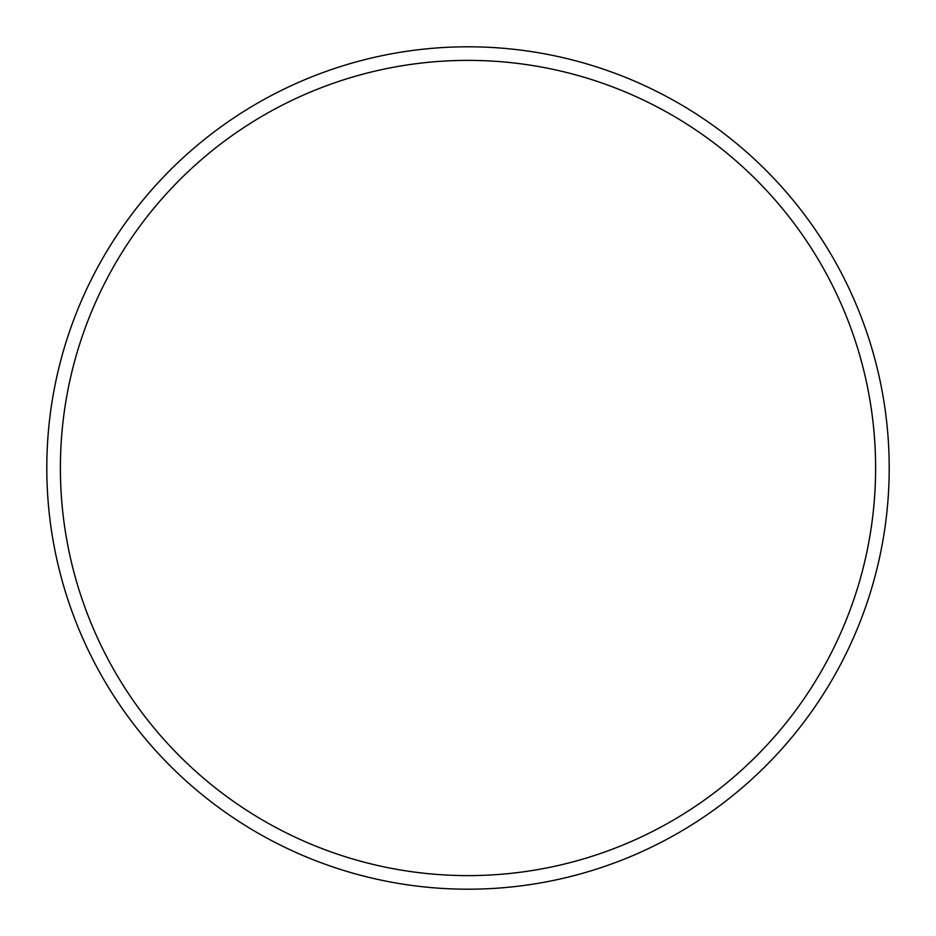 <?xml version="1.0" encoding="UTF-8"?>
<svg xmlns="http://www.w3.org/2000/svg" width="936" height="936" viewBox="0 0 936 936"><rect width="100%" height="100%" fill="white"/><g stroke="black" fill="none" stroke-linecap="round" stroke-linejoin="round"><path stroke-width="1.4" d="M875.616 468A407.616 407.616 0 0 0 468 60.384A407.616 407.616 0 0 0 60.384 468A407.616 407.616 0 0 0 468 875.616A407.616 407.616 0 0 0 875.616 468M46.8 468A421.2 421.2 0 0 1 468 46.8A421.2 421.2 0 0 1 889.2 468A421.2 421.2 0 0 1 468 889.2A421.2 421.2 0 0 1 46.8 468"/></g></svg>
